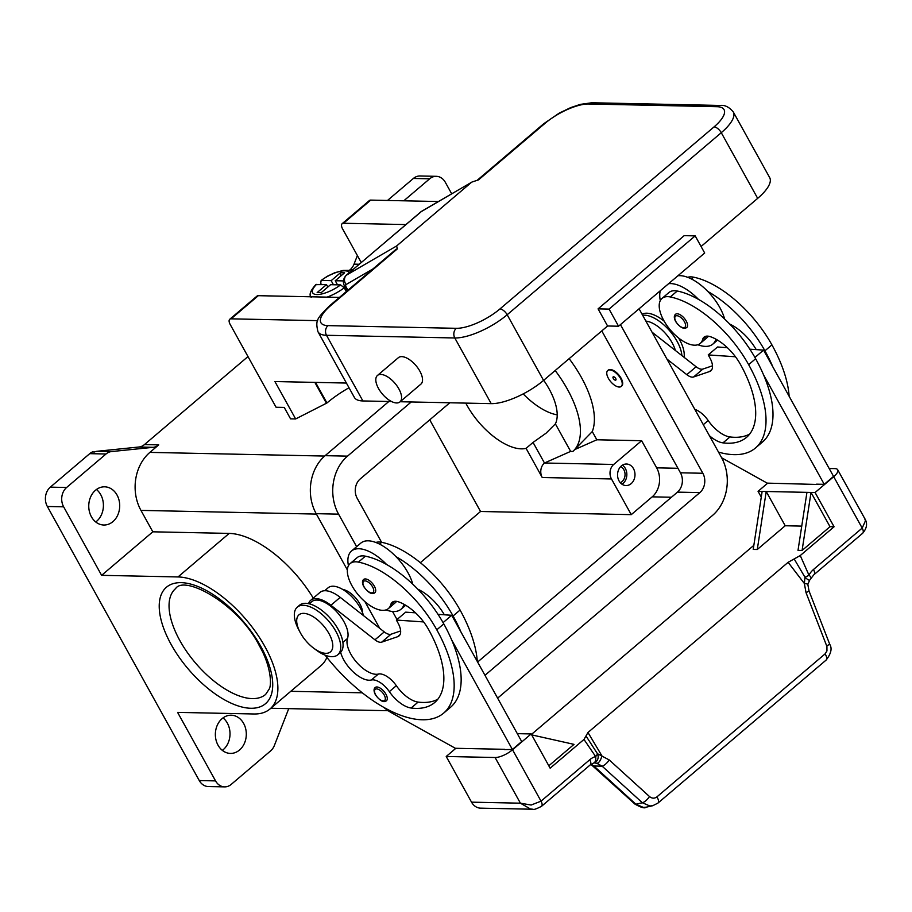 <?xml version="1.0" encoding="UTF-8"?>
<svg xmlns="http://www.w3.org/2000/svg" width="912" height="912" viewBox="0 0 912 912"><rect width="100%" height="100%" fill="white"/><g stroke="black" fill="none" stroke-linecap="round" stroke-linejoin="round"><path stroke-width="1.37" d="M555.191 370.534A83.38 39.706 49.6 0 1 572.873 451.44L570.65 451.394L555.385 423.875L546.071 433.189L533.053 442.423L544.464 463.011A10.42 8.447 91.2 0 0 542.23 477.512L526.076 448.362A52.109 24.818 49.6 0 1 521.311 448.852A52.109 24.818 49.6 0 1 465.804 403.115M429.746 419.839L480.544 511.484L420.341 562.681M569.156 358.655A83.38 39.706 49.6 0 1 592.276 431.57L596.824 439.778L641.638 440.713L656.663 467.845A20.839 16.883 -88.8 0 1 652.194 496.846L631.252 514.653L480.544 511.484M631.252 514.653L611.473 478.96A10.42 8.447 -88.8 0 1 613.708 464.459L641.638 440.713M557.209 414.857A52.109 24.818 49.6 0 1 523.192 393.904M533.053 442.423L526.076 448.362M570.65 451.394L544.464 463.011L613.708 464.459M451.702 193.823L445.318 182.297A13.897 11.252 -88.8 0 0 438.113 176.54A13.897 11.252 -88.8 0 0 436.301 176.324A13.897 11.252 -88.8 0 0 429.677 178.798L403.788 200.8M543.712 380.293A52.109 24.818 49.6 0 1 555.385 423.875M387.497 200.458L413.387 178.456L429.677 178.798M436.301 176.324L419.999 175.982A13.897 11.252 91.2 0 0 413.387 178.456M97.265 451.258L138.966 447.005L153.216 447.313L111.515 451.565L97.265 451.258A13.897 11.252 91.2 0 0 94.483 451.987L92.454 451.942A13.897 11.252 91.2 0 0 92.351 451.987A13.897 11.252 91.2 0 0 89.729 453.652L50.331 487.145A13.897 11.252 91.2 0 0 45.6 496.082A13.897 11.252 91.2 0 0 47.344 506.479L199.272 780.558A13.897 11.252 91.2 0 0 206.477 786.315A13.897 11.252 91.2 0 0 208.289 786.532L224.58 786.874A13.897 11.252 -88.8 0 1 222.767 786.657A13.897 11.252 -88.8 0 1 215.563 780.9L199.272 780.558M153.216 447.313A13.897 11.252 91.2 0 0 156.1 446.538A13.897 11.252 91.2 0 0 158.722 444.885L144.461 444.577A13.897 11.252 -88.8 0 1 141.839 446.242A13.897 11.252 -88.8 0 1 138.966 447.005M144.461 444.577L247.984 356.569M349.193 270.511L350.219 269.633L352.807 269.69M357.379 255.554L354.027 264.149A13.897 11.252 -88.8 0 1 352.42 267.193A13.897 11.252 -88.8 0 1 350.219 269.633M288.739 708.635L274.409 745.412A13.897 11.252 -88.8 0 1 272.791 748.467A13.897 11.252 -88.8 0 1 270.602 750.907L231.203 784.4A13.897 11.252 -88.8 0 1 224.58 786.874M158.722 444.885L149.887 452.386A41.69 33.767 91.2 0 0 140.95 510.389L152.817 531.81L229.197 533.406A83.38 39.706 49.6 0 1 313.261 598.124M349.011 387.76A55.586 19.015 -29 0 0 326.952 402.979L295.648 418.95L290.552 418.847L284.225 407.425L276.074 407.254L230.189 324.455A6.943 3.306 49.6 0 1 229.756 319.257A6.943 3.306 49.6 0 1 231.089 318.835L317.661 320.648M326.872 657.381A83.38 39.706 49.6 0 1 321.184 665.452L269.986 708.977A83.38 39.706 -130.4 0 1 253.958 713.982L177.589 712.375L215.563 780.9M243.629 723.433A19.106 15.481 -88.8 0 1 244.416 743.314A19.106 15.481 -88.8 0 1 230.428 753.415A19.106 15.481 -88.8 0 1 218.036 745.195A19.106 15.481 -88.8 0 1 217.25 725.302A19.106 15.481 -88.8 0 1 231.238 715.213A19.106 15.481 -88.8 0 1 243.629 723.433M222.346 750.382A19.106 15.481 91.2 0 0 227.339 723.091A19.106 15.481 91.2 0 0 223.03 717.904M269.986 708.977A83.38 39.706 -130.4 0 0 256.34 632.871A83.38 39.706 -130.4 0 0 178 576.943L101.62 575.335L152.817 531.81M47.344 506.479L63.646 506.821L101.62 575.335M63.646 506.821A13.897 11.252 -88.8 0 1 61.891 496.424A13.897 11.252 -88.8 0 1 66.622 487.487L50.331 487.145M89.729 453.652L106.02 453.994L66.622 487.487M106.02 453.994A13.897 11.252 -88.8 0 1 108.642 452.329A13.897 11.252 -88.8 0 1 111.515 451.565M117.032 495.034A19.106 15.481 -88.8 0 1 117.819 514.915A19.106 15.481 -88.8 0 1 103.831 525.016A19.106 15.481 -88.8 0 1 91.428 516.796A19.106 15.481 -88.8 0 1 90.641 496.915A19.106 15.481 -88.8 0 1 104.629 486.814A19.106 15.481 -88.8 0 1 117.032 495.034M95.737 521.983A19.106 15.481 91.2 0 0 100.742 494.692A19.106 15.481 91.2 0 0 96.421 489.505M342.775 589.471A17.374 8.276 49.6 0 1 355.954 598.306A17.374 8.276 49.6 0 1 362.554 612.739M592.276 431.57L572.873 451.44M607.996 370.352A10.42 4.959 49.6 0 1 608.213 370.135A10.42 4.959 49.6 0 1 610.219 369.52A10.42 4.959 49.6 0 1 620.012 376.508A10.42 4.959 49.6 0 1 621.71 386.015A10.42 4.959 49.6 0 1 621.471 386.198M609.752 369.907A10.42 4.959 49.6 0 1 619.544 376.907A10.42 4.959 49.6 0 1 621.254 386.414A10.42 4.959 49.6 0 1 619.248 387.041A10.42 4.959 49.6 0 1 609.455 380.053A10.42 4.959 49.6 0 1 607.745 370.534A10.42 4.959 49.6 0 1 609.752 369.907M596.824 439.778L575.415 449.285M633.487 468.643A10.773 8.721 -88.8 0 1 633.931 479.86A10.773 8.721 -88.8 0 1 626.042 485.549A10.773 8.721 -88.8 0 1 619.054 480.92A10.773 8.721 -88.8 0 1 618.621 469.703A10.773 8.721 -88.8 0 1 626.498 464.014A10.773 8.721 -88.8 0 1 633.487 468.643M621.995 484.215A10.773 8.721 91.2 0 0 625.347 468.472A10.773 8.721 91.2 0 0 622.406 465.177M620.308 482.699A8.55 6.92 91.2 0 0 623.854 469.737A8.55 6.92 91.2 0 0 620.639 466.625M477.614 662.044L677.468 492.127A13.897 11.252 91.2 0 0 680.443 472.792L601.795 330.908M388.831 401.497L325.117 455.669A41.69 33.767 91.2 0 0 316.179 513.673L347.381 569.954M364.948 601.646L379.757 628.379M381.581 542.298L357.196 498.317A13.897 11.252 -88.8 0 1 360.183 478.982L449.81 402.773M620.456 324.626L702.844 473.26A13.897 11.252 -88.8 0 1 699.869 492.594L484.967 675.313M356.615 546.676L338.58 514.151A41.69 33.767 -88.8 0 1 347.518 456.137L411.232 401.964M397.005 619.533L392.536 611.485M639.073 308.792L721.46 457.436A41.69 33.767 -88.8 0 1 712.523 515.44L497.633 698.147M613.548 376.759A2.086 0.992 49.6 0 1 614.597 377.215A2.086 0.992 49.6 0 1 615.76 378.583A2.086 0.992 49.6 0 1 615.452 380.19A2.086 0.992 49.6 0 1 613.274 378.446A2.086 0.992 49.6 0 1 613.548 376.759M614.848 377.408L615.6 378.309M709.411 435.685A24.316 11.582 -130.4 0 0 722.977 442.867A97.265 46.318 -130.4 0 0 746.483 437.407A97.265 46.318 -130.4 0 0 740.498 364.492A34.736 16.541 -130.4 0 0 710.437 336.71A17.374 8.276 -130.4 0 0 704.03 337.155A17.374 8.276 -130.4 0 0 702.639 339.469A29.526 14.056 49.6 0 1 700.256 343.414A29.526 14.056 49.6 0 1 691.98 344.896A29.526 14.056 49.6 0 1 665.68 323.669A29.526 14.056 49.6 0 1 661.998 298.429A29.526 14.056 49.6 0 1 670.274 296.947A82.171 39.125 49.6 0 1 748.649 364.663A111.161 52.93 49.6 0 1 755.489 447.986A111.161 52.93 49.6 0 1 718.508 452.113M677.171 313.785A8.687 4.138 49.6 0 1 686.212 321.024A8.687 4.138 49.6 0 1 686.747 327.533C683.715 329.483 680.01 327.465 675.632 321.503C673.934 318.06 673.888 315.655 675.496 314.309A8.687 4.138 49.6 0 1 677.171 313.785M708.396 336.197A29.526 14.056 49.6 0 1 707.233 337.486L700.256 343.414M668.599 283.689A38.213 18.194 49.6 0 1 670.696 283.586A38.213 18.194 49.6 0 1 698.512 299.398A82.171 39.125 49.6 0 1 755.626 358.724A111.161 52.93 49.6 0 1 763.526 374.798A111.161 52.93 49.6 0 1 762.466 442.046L755.489 447.986M715.897 339.15A38.213 18.194 49.6 0 1 712.853 344.098A38.213 18.194 49.6 0 1 705.512 346.389A38.213 18.194 49.6 0 1 697.84 344.747M677.912 275.766A38.213 18.194 -130.4 0 1 680.01 275.663A38.213 18.194 -130.4 0 1 707.826 291.475A38.213 18.194 49.6 0 1 724.652 319.052M661.998 298.429L668.975 292.49A29.526 14.056 49.6 0 1 677.251 291.019A82.171 39.125 49.6 0 1 698.512 299.398M694.796 409.328A17.374 8.276 49.6 0 1 708.179 420.535A24.316 11.582 -130.4 0 0 729.965 436.939A97.265 46.318 -130.4 0 0 749.664 434.066M687.682 277.305A29.526 14.056 49.6 0 1 693.542 277.168A82.171 39.125 49.6 0 1 771.917 344.873A111.161 52.93 49.6 0 1 789.131 396.287M645.901 321.104A26.049 12.403 49.6 0 1 675.382 350.482M642.664 315.278A31.27 14.888 49.6 0 1 644.476 315.187A31.27 14.888 49.6 0 1 668.222 329.164A31.27 14.888 49.6 0 1 681.88 355.577M642.071 314.207A31.27 14.888 49.6 0 1 646.802 313.204A31.27 14.888 49.6 0 1 662.557 319.941A31.27 14.888 49.6 0 1 664.175 321.195M678.653 338.033A31.27 14.888 49.6 0 1 679.999 340.45A31.27 14.888 49.6 0 1 684.08 357.31M707.826 291.475A82.171 39.125 49.6 0 1 764.94 350.812A111.161 52.93 49.6 0 1 772.84 366.875L763.549 350.128L756.219 349.627A34.736 16.541 -130.4 0 0 729.714 324.056M660.299 300.595A38.213 18.194 49.6 0 1 660.345 290.7M666.957 359.089L686.804 374.661A10.42 4.959 -130.4 0 0 693.565 376.987L709.513 371.549A17.374 8.276 -130.4 0 0 710.881 370.785A17.374 8.276 -130.4 0 0 709.81 357.766L708.225 354.916L735.471 356.763M712.5 365.792L702.867 369.075A10.42 4.959 49.6 0 1 696.118 366.749L652.069 332.196A27.793 13.235 -130.4 0 0 652.023 332.162M708.225 354.916L717.539 346.993L727.343 347.666M756.219 349.627L749.869 349.205M754.919 357.47L763.549 350.128M763.526 374.798L824.243 484.329L833.557 476.406L772.84 366.875M824.243 484.329L816.582 484.169M816.251 484.443L767.22 483.132L721.666 457.801M375.824 542.469A29.526 14.056 49.6 0 1 381.683 542.321A82.171 39.125 49.6 0 1 460.07 610.037A111.161 52.93 49.6 0 1 477.284 661.439M324.649 590.725L328.126 587.773A26.049 12.403 49.6 0 1 347.119 592.469A26.049 12.403 49.6 0 1 363.523 615.646M340.643 652.319A24.316 11.582 -130.4 0 0 353.799 672.463A24.316 11.582 -130.4 0 0 371.344 679.999A17.374 8.276 49.6 0 1 389.344 691.627A24.316 11.582 -130.4 0 0 411.13 708.031A97.265 46.318 -130.4 0 0 434.636 702.559A97.265 46.318 -130.4 0 0 428.651 629.645A34.736 16.541 -130.4 0 0 398.578 601.863A17.374 8.276 -130.4 0 0 392.183 602.308A17.374 8.276 -130.4 0 0 390.781 604.633A29.526 14.056 49.6 0 1 388.398 608.578A29.526 14.056 49.6 0 1 380.122 610.048A29.526 14.056 49.6 0 1 353.822 588.833A29.526 14.056 49.6 0 1 350.14 563.582L357.128 557.642A29.526 14.056 49.6 0 1 365.393 556.172A82.171 39.125 49.6 0 1 386.665 564.551A38.213 18.194 -130.4 0 0 358.849 548.739A38.213 18.194 -130.4 0 0 351.496 551.03L360.81 543.119A38.213 18.194 49.6 0 1 368.152 540.816A38.213 18.194 49.6 0 1 395.968 556.639A82.171 39.125 49.6 0 1 453.082 615.965A111.161 52.93 49.6 0 1 460.982 632.039L521.698 741.57L512.384 749.482L451.679 639.95A111.161 52.93 49.6 0 1 450.619 707.21A111.161 52.93 49.6 0 1 446.857 709.855M438.022 614.357L444.361 614.791A34.736 16.541 -130.4 0 0 417.856 589.209M351.496 551.03A38.213 18.194 -130.4 0 0 348.441 565.748M385.993 609.9A38.213 18.194 -130.4 0 0 393.665 611.542A38.213 18.194 -130.4 0 0 401.006 609.25A38.213 18.194 -130.4 0 0 404.039 604.314M396.549 601.35A29.526 14.056 49.6 0 1 395.375 602.638L388.398 608.578M350.14 563.582A29.526 14.056 49.6 0 1 358.416 562.111A82.171 39.125 49.6 0 1 436.791 629.816A111.161 52.93 49.6 0 1 443.631 713.138A111.161 52.93 49.6 0 1 325.128 655.169M376.884 686.975A8.687 4.138 49.6 0 1 385.936 694.214A8.687 4.138 49.6 0 1 386.471 700.724C383.701 702.981 379.996 700.975 375.356 694.693C373.669 691.25 373.624 688.856 375.22 687.5A8.687 4.138 49.6 0 1 376.884 686.975M365.313 578.938A8.687 4.138 49.6 0 1 374.365 586.188A8.687 4.138 49.6 0 1 374.9 592.697C372.13 594.955 368.414 592.937 363.774 586.667C362.098 583.224 362.053 580.819 363.649 579.462A8.687 4.138 49.6 0 1 365.313 578.938M309.259 603.812L311.836 601.624A26.049 12.403 49.6 0 1 335.81 610.835A26.049 12.403 49.6 0 1 347.495 638.457A24.316 11.582 -130.4 0 0 356.512 662.158A24.316 11.582 -130.4 0 0 378.332 674.071A17.374 8.276 49.6 0 1 396.332 685.687A24.316 11.582 -130.4 0 0 418.106 702.092A97.265 46.318 -130.4 0 0 437.817 699.23M300.002 632.13L298.577 629.417A31.27 14.888 49.6 0 1 297.289 607.153L299.615 605.169A31.27 14.888 49.6 0 1 305.623 603.299A31.27 14.888 49.6 0 1 335 624.264A31.27 14.888 49.6 0 1 340.119 652.81L337.793 654.782A31.27 14.888 49.6 0 1 331.786 656.663A31.27 14.888 49.6 0 1 316.019 649.925L313.568 648.09A24.316 11.582 49.6 0 1 300.002 632.13A24.316 11.582 49.6 0 1 303.673 613.354A24.316 11.582 49.6 0 1 329.004 633.646A24.316 11.582 49.6 0 1 325.823 653.323A24.316 11.582 49.6 0 1 313.568 648.09M297.289 607.153A31.27 14.888 49.6 0 1 303.297 605.272A31.27 14.888 49.6 0 1 332.675 626.248A31.27 14.888 49.6 0 1 337.793 654.782M386.665 564.551A82.171 39.125 49.6 0 1 443.779 623.888A111.161 52.93 49.6 0 1 451.679 639.95M395.968 556.639A38.213 18.194 49.6 0 1 412.794 584.204M444.361 614.791L451.702 615.292L460.982 632.039M656.868 796.917A6.943 3.306 49.6 0 1 658.555 801.169A6.943 3.306 49.6 0 1 657.905 803.119L826.09 660.106A6.943 3.306 -130.4 0 0 826.09 660.106A6.943 3.306 -130.4 0 0 826.751 658.168A6.943 3.306 -130.4 0 0 825.052 653.915L656.868 796.917C654.463 798.684 652.012 798.559 649.504 796.552L609.273 759.97L597.44 753.7A6.943 2.702 145.6 0 1 595.639 756.55A20.839 16.883 91.2 0 0 589.745 759.742L541.033 801.158L512.544 749.767A13.897 4.754 151 0 1 503.584 755.318A13.897 4.754 151 0 1 495.091 757.507L520.41 803.187L530.499 809.012L533.075 809.24M512.544 749.767L531.16 733.932L517.309 733.647M455.852 748.296L446.219 756.481L495.091 757.507M504.724 749.322L455.362 748.285L391.841 712.967A34.736 16.541 -130.4 0 1 383.827 707.416M589.745 759.742A6.943 3.306 49.6 0 1 590.794 763.754A6.943 3.306 49.6 0 1 590.167 764.951L541.466 806.368A6.943 3.306 49.6 0 0 542.081 805.171A6.943 3.306 49.6 0 0 541.033 801.158L531.137 805.034L520.41 803.187L471.538 802.161A13.897 11.252 91.2 0 0 478.743 807.918A13.897 11.252 91.2 0 0 480.556 808.146L532.733 809.24C533.281 810.004 536.188 809.047 541.454 806.356A6.943 3.306 49.6 0 1 541.329 806.47M446.219 756.481L471.538 802.161M531.685 734.878L574.013 744.363L548.819 765.784M829.168 468.494L834.879 468.608A13.897 4.754 151 0 1 837.718 469.794A13.897 4.754 151 0 1 837.911 471.048A13.897 4.754 151 0 1 833.716 476.691L815.089 492.526L834.081 526.783L800.257 555.545L788.116 562.316L587.978 732.496L583.988 739.438L550.153 768.2L531.16 733.932M451.702 615.292L443.072 622.622M423.613 621.927L396.367 620.069L405.68 612.157L415.496 612.818M396.367 620.069L397.951 622.919A17.374 8.276 49.6 0 1 399.023 635.938A17.374 8.276 49.6 0 1 397.666 636.701L381.706 642.139A10.42 4.959 49.6 0 1 374.946 639.825L330.908 605.26A27.793 13.235 -130.4 0 0 310.707 600.301A27.793 13.235 -130.4 0 0 308.575 603.653M310.707 600.301L320.021 592.378A27.793 13.235 49.6 0 1 340.21 597.349L384.26 631.902A10.42 4.959 -130.4 0 0 391.02 634.228L400.642 630.944M504.404 749.596L512.384 749.482M834.081 526.783L830.011 526.703L802.081 550.449L811.019 492.446L830.011 526.703M801.751 526.11L785.209 525.757L757.279 549.503L766.217 491.5L806.949 492.355L798.011 550.358L802.081 550.449M761.269 497.097L758.066 491.329L762.147 491.42L753.209 549.423L757.279 549.503M531.434 734.434L753.836 545.342M806.949 492.355L815.089 492.526M762.147 491.42L766.217 491.5L785.209 525.757M758.066 491.329L767.699 483.143M813.481 569.498A6.943 3.306 -130.4 0 1 814.53 573.511A6.943 3.306 -130.4 0 1 813.914 574.708L862.627 533.292C867.061 528.116 867.734 523.135 864.633 518.358L865.465 520.763L862.193 528.082L813.481 569.498A20.839 16.883 91.2 0 0 808.967 575.164A6.943 2.029 156.2 0 1 804.977 577.25L794.17 558.953M587.978 732.496L601.829 755.695A6.943 3.181 106.5 0 1 596.893 763.321L602.137 766.171L642.367 802.754L635.881 804.202A6.943 2.166 132.3 0 1 634.877 804.042C641.068 807.61 644.83 808.659 646.186 807.177L643.37 807.416L635.881 804.202L593.86 766A6.943 2.166 132.3 0 1 592.868 765.841A6.943 2.166 132.3 0 1 592.8 765.772M609.273 759.97A6.943 2.166 132.3 0 1 605.659 764.051A6.943 2.166 132.3 0 1 602.137 766.171L593.86 766L591.193 764.188M596.893 763.321L594.259 762.865M649.504 796.552A6.943 2.166 132.3 0 1 645.89 800.633A6.943 2.166 132.3 0 1 642.367 802.754L649.857 805.98L653.015 805.649M646.175 807.177L652.661 805.741L657.894 803.119A6.943 3.306 49.6 0 1 657.894 803.13A6.943 3.306 49.6 0 1 657.803 803.198M826.717 645.878L829.726 644.271L809.058 591.056L806.037 592.663L826.922 646.494L826.956 650.929L825.052 653.915M590.452 764.712L591.717 764.894M800.257 555.545L808.967 575.164A6.943 2.189 28.4 0 1 811.007 578.379A6.943 6.943 0 0 1 809.685 580.112A6.943 1.482 -133.6 0 1 805.296 577.547A6.943 1.482 -133.6 0 1 804.977 577.25L804.361 583.486L806.037 592.663M788.116 562.316L804.361 583.486A6.943 1.094 -179.4 0 1 807.838 584.467L809.047 591.067M590.167 764.951L593.438 763.15A6.943 6.943 0 0 0 595.205 762.375A6.943 6.487 58.4 0 0 597.44 753.7L586.006 735.95M595.205 762.375A6.943 6.487 58.4 0 1 593.815 763.013M807.838 584.524A6.943 1.094 -179.4 0 0 807.838 584.467L809.662 580.1M361.243 262.519L342.593 228.889A6.943 3.306 49.6 0 1 342.16 223.679A6.943 3.306 49.6 0 1 343.505 223.258L405.874 224.569M438.433 201.529L370.728 200.104A6.943 3.306 -130.4 0 0 369.394 200.526L342.16 223.679M326.485 403.378L314.845 382.39M295.648 418.95L274.911 381.547L346.4 383.051M339.481 297.392L258.324 295.682A6.943 3.306 -130.4 0 0 256.99 296.104L229.756 319.257M321.377 284.498L320.682 283.256L321.161 280.44L331.17 280.657L340.529 272.699L344.599 272.779L335.251 280.736L337.52 284.84M333.45 284.761L331.17 280.657M351.04 271.195L348.293 270.34L343.026 270.431L334.59 272.813L327.271 276.279L321.161 280.44A20.839 7.136 -29 0 1 349.205 272.756M327.408 286.22L328.628 286.368M340.735 276.074L340.529 272.699M343.733 287.018L344.793 286.585A6.943 2.383 -29 0 0 346.229 287.189A3.477 1.653 49.6 0 1 346.127 284.51L372.997 268.892M335.251 280.736L343.414 280.907M327.773 286.87L328.502 286.243M346.685 290.005A24.316 8.322 151 0 1 345.83 290.666L344.246 287.804L340.598 284.909L330.589 284.692L321.229 292.649L317.159 292.57L326.519 284.612L327.853 287.029M326.519 284.612L315.78 284.658C310.342 290.734 308.815 294.964 311.197 297.323M395.728 249.694L397.347 248.896L396.64 245.955L346.514 275.093A6.943 6.088 59.8 0 0 344.474 279.482A6.943 6.088 59.8 0 0 346.127 284.51M420.341 212.325A10.42 4.959 49.6 0 1 420.637 212.017A10.42 4.959 49.6 0 1 420.991 211.766L472.006 182.024L478.549 179.858L545.011 123.359A34.736 11.89 151 0 1 588.639 103.991L716.946 106.693A6.943 5.632 -88.8 0 1 720.263 105.45C724.801 104.846 729.155 107.023 733.305 111.982A41.69 14.261 -29 0 1 721.278 132.696A6.943 3.306 49.6 0 0 717.847 128.638A6.943 3.306 49.6 0 0 714.039 126.905L499.936 308.951A6.943 3.306 49.6 0 1 503.743 310.684A6.943 3.306 49.6 0 1 507.175 314.743L721.278 132.696L757.678 198.36L701.066 246.502M391.579 401.554L362.896 400.949A41.69 14.261 151 0 1 354.369 397.415L317.969 331.751A41.69 14.261 -29 0 0 326.496 335.285L454.803 337.976A41.69 14.261 -29 0 0 507.175 314.743L543.563 380.407A41.69 14.261 151 0 1 491.203 403.64L400.186 401.736M471.116 182.639L396.64 245.955M607.574 325.994L618.564 326.222L609.068 309.1L598.078 308.86L607.574 325.994L543.563 380.407M598.078 308.86L684.182 235.649L695.183 235.877L609.068 309.1M618.564 326.222L704.68 253.012L695.183 235.877M377.443 375.47L398.396 357.664A17.374 8.276 49.6 0 1 419.828 371.104A17.374 8.276 49.6 0 1 420.899 384.123L399.946 401.93A17.374 8.276 -130.4 0 0 398.886 388.911A17.374 8.276 -130.4 0 0 377.443 375.47A17.374 8.276 -130.4 0 0 378.514 388.489A17.374 8.276 -130.4 0 0 399.946 401.93M733.305 111.982L769.694 177.646A41.69 14.261 151 0 1 757.678 198.36M542.23 477.512L611.473 478.96M359.203 264.252L354.027 264.149M149.887 452.386L324.672 456.057M181.157 582.654A76.426 36.389 -130.4 0 0 171.171 644.522A76.426 36.389 -130.4 0 0 250.789 708.271A76.426 36.389 -130.4 0 0 260.775 646.403A76.426 36.389 -130.4 0 0 181.157 582.654M179.903 640.646A69.483 33.083 49.6 0 1 175.628 588.571C184.372 574.606 238.613 603.995 259.361 645.81C271.001 665.874 271.924 684.912 269.12 689.187L265.631 694.431A69.483 33.083 49.6 0 1 252.282 698.603A69.483 33.083 49.6 0 1 179.903 640.646M178 576.943L229.197 533.406M290.768 691.307L362.258 692.812M140.95 510.389L316.407 514.083M656.663 467.845L677.947 468.289M652.194 496.846L671.437 497.245M699.869 492.594L677.468 492.127M702.844 473.26L680.443 472.792M338.58 514.151L316.179 513.673M347.518 456.137L325.117 455.669M675.917 321.628A7.296 3.477 49.6 0 1 676.875 315.723A7.296 3.477 49.6 0 1 684.467 321.799A7.296 3.477 49.6 0 1 683.521 327.704A7.296 3.477 49.6 0 1 675.917 321.628M706.549 336.14L702.639 339.469M755.626 358.724L748.649 364.663M677.251 291.019L670.274 296.947M729.965 436.939L722.977 442.867M708.179 420.535L703.312 424.673M771.917 344.873L764.94 350.812M693.542 277.168L691.421 278.969M686.804 374.661L696.118 366.749M693.565 376.987L702.867 369.075M709.513 371.549L711.85 369.565M379.574 544.122L381.683 542.321M453.082 615.965L460.07 610.037M358.416 562.111L365.393 556.172M384.191 694.99A7.296 3.477 49.6 0 1 383.234 700.895A7.296 3.477 49.6 0 1 375.641 694.807A7.296 3.477 49.6 0 1 376.588 688.902A7.296 3.477 49.6 0 1 384.191 694.99M372.62 586.963A7.296 3.477 49.6 0 1 371.663 592.868A7.296 3.477 49.6 0 1 364.059 586.781A7.296 3.477 49.6 0 1 365.017 580.876A7.296 3.477 49.6 0 1 372.62 586.963M342.889 642.379L347.495 638.457M436.791 629.816L443.779 623.888M390.781 604.633L394.691 601.304M411.13 708.031L418.106 702.092M389.344 691.627L396.332 685.687M371.344 679.999L378.332 674.071M399.992 634.718L397.666 636.701M391.02 634.228L381.706 642.139M384.26 631.902L374.946 639.825M340.21 597.349L330.908 605.26M833.716 476.691L862.193 528.082A6.943 3.306 -130.4 0 1 863.242 532.095A6.943 3.306 -130.4 0 1 862.627 533.292M593.438 763.15A6.943 3.956 -105.7 0 0 595.639 756.55L583.988 739.438M315.541 382.402L326.952 402.979M343.505 223.258L370.728 200.104M231.089 318.835L258.324 295.682M316.51 284.396A20.839 7.136 -29 0 0 316.92 294.553A20.839 7.136 -29 0 0 340.598 284.909M327.077 297.13A24.316 8.322 -29 0 0 344.246 287.804M347.905 290.221L346.229 287.189M499.936 308.951A34.736 11.89 151 0 1 456.296 328.309L327.989 325.618A34.736 11.89 151 0 1 330.896 305.406A6.943 3.306 -130.4 0 0 329.563 305.816L396.23 249.136M330.896 305.406L397.347 248.896M327.989 325.618A6.943 5.632 91.2 0 0 325.63 330.087A6.943 5.632 91.2 0 0 326.496 335.285L362.896 400.949M456.296 328.309A6.943 5.632 91.2 0 0 453.925 332.777A6.943 5.632 91.2 0 0 454.803 337.976L491.203 403.64M716.946 106.693A34.736 11.89 151 0 1 714.039 126.905M477.421 180.097L543.666 123.77L559.238 113.111L570.673 107.616L580.294 104.378L591.956 102.76A6.943 5.632 91.2 0 0 588.639 103.991M543.666 123.77A6.943 3.306 49.6 0 1 545.011 123.359M346.514 275.093A10.42 4.959 -130.4 0 0 346.172 275.333L421.766 211.219A6.943 6.088 59.8 0 0 420.991 211.766L346.514 275.093M270.83 708.259L388.216 710.722M712.853 344.098L717.55 340.108M664.118 321.115L662.557 319.941M678.79 338.135L679.999 340.45M443.631 713.138L450.619 707.21M401.006 609.25L405.703 605.26M864.644 518.358L837.718 469.794M634.877 804.042L590.93 764.359M813.914 574.708L811.007 578.379M829.715 644.282C832.325 648.375 831.117 653.653 826.078 660.117M347.164 290.86L344.804 286.607C342.547 282.606 343.003 278.855 346.172 275.333M329.563 305.816C316.954 318.619 315.199 319.952 317.969 331.751M591.956 102.76L720.263 105.45M472.006 182.024L421.766 211.219"/></g></svg>
